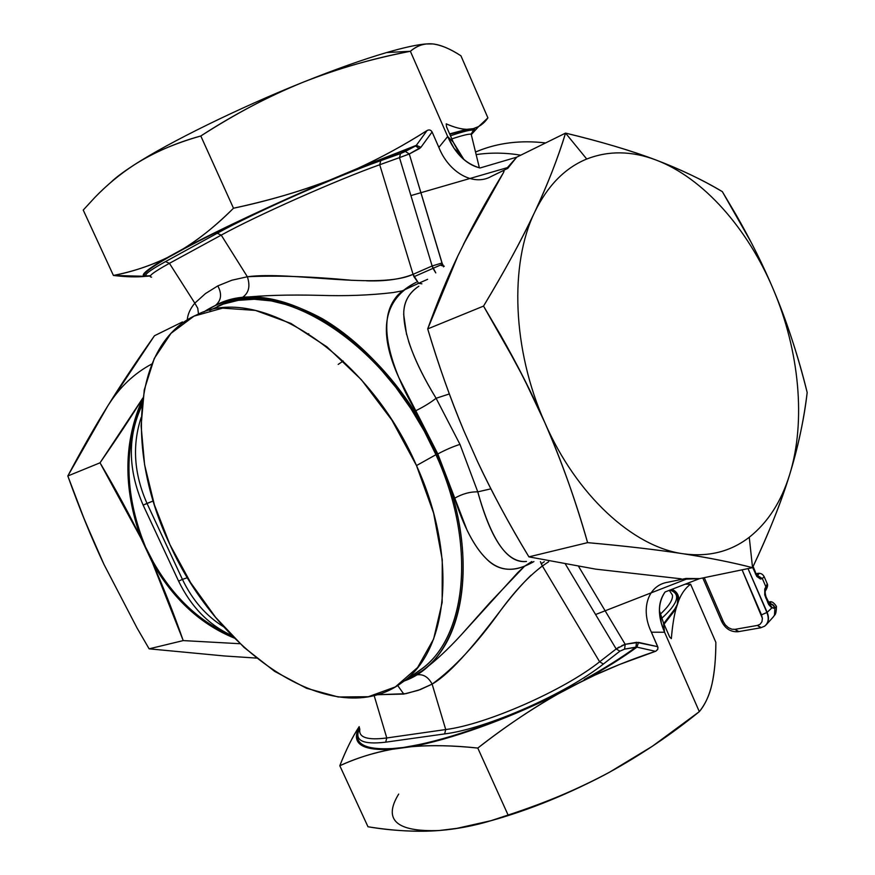 <?xml version="1.0" encoding="UTF-8"?>
<svg xmlns="http://www.w3.org/2000/svg" width="875" height="875" viewBox="0 0 875 875"><rect width="100%" height="100%" fill="white"/><g stroke="black" fill="none" stroke-linecap="round" stroke-linejoin="round"><path stroke-width="1.31" d="M669.452 590.57L672.438 595.066C673.05 599.725 669.014 606.102 660.33 614.195C669.014 606.102 673.05 599.725 672.438 595.066L669.452 590.57M677.622 600.633C677.994 595.711 675.828 592.047 671.103 589.641C675.828 592.047 677.994 595.711 677.622 600.633L677.316 604.373L674.833 608.978L663.753 623.481L674.833 608.978L675.992 608.803L664.07 624.214L675.992 608.803C673.947 616.197 672.405 626.139 671.344 638.63L669.714 637.12L663.436 622.759L659.4 610.542L663.436 622.759L669.714 637.12L671.344 638.63C672.306 626.795 673.848 616.853 675.992 608.803L674.833 608.978L677.316 604.373L677.622 600.633L678.77 600.403L677.622 600.633M672.044 589.28C676.9 591.697 679.142 595.405 678.77 600.403C679.142 595.405 676.9 591.697 672.044 589.28M661.675 618.363C678.3 603.28 681.056 593.852 669.955 590.078C681.056 593.852 678.3 603.28 661.675 618.363M307.464 334.283L308.755 333.725L307.486 334.283M690.594 584.194L715.87 642.37C715.848 658.142 714.569 672.011 712.009 683.966C709.286 695.581 705.053 704.802 699.322 711.648C705.447 703.97 709.669 694.75 712.009 683.966C714.459 673.269 715.75 659.4 715.87 642.37L690.594 584.194L685.267 584.161L690.594 584.194C685.65 587.781 681.712 593.173 678.77 600.403L675.992 608.803L678.77 600.403M649.502 748.158L609.591 772.166C577.533 789.337 543.692 803.622 508.102 815.041L491.017 820.684L508.102 815.041L477.783 748.059C503.88 727.584 530.709 709.505 558.294 693.82L571.539 686.634L557.9 693.405L584.905 679.864C604.986 668.719 622.344 657.814 636.956 647.139L655.484 651.328C630.066 659.772 606.539 669.287 584.905 679.864L558.294 693.82L557.9 693.405C506.877 718.911 449.761 739.255 411.567 745.992C449.761 739.255 506.877 718.911 557.9 693.405L558.294 693.82C506.898 719.523 449.356 739.998 410.911 746.769L411.567 745.992L401.297 747.862L411.567 745.992L410.911 746.769L392.766 748.53L401.297 747.862L391.989 749.317L392.766 748.53C363.475 750.159 352.373 743.236 359.461 727.759C352.373 743.236 363.475 750.159 392.766 748.53L391.989 749.317C374.391 752.467 356.989 757.936 339.806 765.734C355.469 758.428 372.859 752.959 391.989 749.317C361.594 750.936 350.678 743.466 359.242 726.917C350.678 743.466 361.594 750.936 391.989 749.317L410.911 746.769C431.419 744.997 453.72 745.423 477.783 748.059C451.763 745.38 429.472 744.953 410.911 746.769C449.356 739.998 506.898 719.523 558.294 693.82C533.05 707.919 506.209 725.998 477.783 748.059L508.102 815.041C546.788 802.331 580.617 788.047 609.591 772.166C569.242 793.811 529.32 810.097 489.836 821.034C529.32 810.097 569.242 793.811 609.591 772.166L648.834 748.606M398.683 794.084C382.834 819.897 396.309 832.038 439.108 830.528C396.309 832.038 382.834 819.897 398.683 794.084M367.992 826.766C394.002 830.944 417.703 832.202 439.108 830.528C415.527 832.07 391.814 830.812 367.992 826.766L339.806 765.734C346.292 749.35 352.745 736.323 359.177 726.655C352.209 737.406 345.756 750.433 339.806 765.734L367.992 826.766M664.584 632.253L663.436 622.759L664.584 632.253L661.358 623.295C657.836 610.684 659.083 600.239 665.088 591.97C657.748 602.831 657.584 616.263 664.584 632.253L699.322 711.648L664.584 632.253L651.383 632.198L664.584 632.253M491.017 820.684C473.977 825.836 456.673 829.117 439.108 830.528L455.405 828.691L491.017 820.684M456.586 828.384L439.108 830.528M609.591 772.166L652.323 746.288L699.322 711.648C671.311 734.442 641.397 754.611 609.591 772.166M752.544 567.667C731.402 562.264 708.225 557.616 683.014 553.744C708.356 557.233 730.439 551.742 749.262 537.272L752.544 567.667L749.262 537.272C767.834 522.561 781.298 501.67 789.655 474.589C781.561 501.255 769.191 532.284 752.544 567.667C768.064 535.073 780.434 504.044 789.655 474.589C806.159 421.367 799.323 350.733 773.467 289.723C786.538 320.556 797.77 354.812 807.177 392.514C803.808 420.339 797.967 447.705 789.655 474.589C798.481 445.211 804.322 417.856 807.177 392.514C798.777 357.919 787.544 323.652 773.467 289.712C799.323 350.733 806.159 421.367 789.655 474.589C781.298 501.67 767.834 522.561 749.262 537.272C730.439 551.742 708.356 557.233 683.014 553.744C710.325 558.042 733.502 562.691 752.544 567.667L699.573 578.627L752.544 567.667L749.262 537.272C767.834 522.561 781.298 501.67 789.655 474.589C806.159 421.367 799.323 350.733 773.467 289.712C747.873 228.616 703.314 177.778 655.769 159.928C703.314 177.778 747.873 228.616 773.467 289.712C747.873 228.616 703.314 177.778 655.769 159.928C631.586 150.806 608.573 150.511 586.731 159.02C608.573 150.511 631.586 150.806 655.769 159.928C679.733 168.973 701.936 179.539 722.356 191.658L736.531 215.578C751.1 241.073 763.416 265.792 773.467 289.712C786.538 320.556 797.77 354.812 807.177 392.514C798.777 357.919 787.544 323.652 773.467 289.712C799.323 350.733 806.159 421.367 789.655 474.589C781.561 501.255 769.191 532.284 752.544 567.667C768.064 535.073 780.434 504.044 789.655 474.589C781.298 501.67 767.834 522.561 749.262 537.272C730.439 551.742 708.356 557.233 683.014 553.744C658.175 549.872 626.369 546.164 587.595 542.642C623.503 545.836 655.309 549.533 683.014 553.744C633.238 546.973 576.297 495.283 544.731 422.406C576.297 495.283 633.238 546.973 683.014 553.744C633.238 546.973 576.297 495.283 544.731 422.406C512.4 350.055 509.316 264.141 534.68 212.177C547.553 185.697 564.911 167.989 586.731 159.02L565.556 133.109C602.044 141.947 632.111 150.894 655.769 159.928C629.355 150.084 599.287 141.137 565.556 133.109L586.731 159.02C564.911 167.989 547.553 185.697 534.68 212.177C509.316 264.141 512.4 350.055 544.731 422.395C562.078 462.459 576.363 502.534 587.595 542.642C575.061 498.848 560.777 458.773 544.731 422.406C532.383 394.198 517.562 364.93 500.292 334.589L523.709 378.022L544.731 422.406C512.4 350.055 509.316 264.141 534.68 212.177C547.192 185.631 557.473 159.283 565.556 133.109L516.698 157.183L480.047 167.978L516.698 157.183L565.556 133.109C558.381 156.92 548.1 183.28 534.68 212.177C520.833 241.336 503.792 272.639 483.536 306.097L500.292 334.589L483.536 306.097C505.356 269.773 522.408 238.47 534.68 212.177C547.192 185.631 557.473 159.283 565.556 133.109C602.044 141.947 632.111 150.894 655.769 159.928C679.733 168.973 701.936 179.539 722.356 191.658C703.905 180.502 681.712 169.925 655.769 159.928C631.586 150.806 608.573 150.511 586.731 159.02L565.556 133.109L516.698 157.183L507.741 168.383L516.698 157.183L507.413 167.628L516.698 157.183L565.556 133.109L586.731 159.02C564.911 167.989 547.553 185.697 534.68 212.177C547.553 185.697 564.911 167.989 586.731 159.02C608.573 150.511 631.586 150.806 655.769 159.928C629.355 150.084 599.287 141.137 565.556 133.109C558.381 156.92 548.1 183.28 534.68 212.177C509.316 264.141 512.4 350.055 544.731 422.406C532.383 394.198 517.562 364.93 500.292 334.589L483.536 306.097L427.7 328.913C439.053 366.647 451.073 400.553 463.783 430.609L477.663 461.836C491.498 491.455 508.583 523.13 528.905 556.861L595.569 569.122L528.905 556.861L587.595 542.642L528.905 556.861C510.081 525.908 493.008 494.233 477.663 461.836L463.783 430.609C450.034 397.589 438.003 363.694 427.7 328.913L483.536 306.097C505.356 269.773 522.408 238.47 534.68 212.177C520.833 241.336 503.792 272.639 483.536 306.097L427.7 328.913L457.789 256.08C447.223 278.13 437.194 302.4 427.7 328.913L457.789 256.08L469.317 232.903L463.422 244.497L503.42 172.714C490.372 194.141 479.008 214.2 469.317 232.903L503.606 172.397L503.923 170.756L502.633 170.877L504.033 171.205L503.42 172.714C490.372 194.141 479.008 214.2 469.317 232.903L457.789 256.08C447.223 278.13 437.194 302.4 427.7 328.913C439.053 366.647 451.073 400.553 463.783 430.609L477.663 461.836L463.783 430.609C450.034 397.589 438.003 363.694 427.7 328.913L483.536 306.097L517.256 365.531L533.05 396.933L544.731 422.406C576.297 495.283 633.238 546.973 683.014 553.744C708.356 557.233 730.439 551.742 749.262 537.272L752.544 567.667C731.402 562.264 708.225 557.616 683.014 553.744C658.175 549.872 626.369 546.164 587.595 542.642C575.061 498.848 560.777 458.773 544.731 422.406C562.078 462.459 576.363 502.534 587.595 542.642L528.905 556.861C510.081 525.908 493.008 494.233 477.663 461.836C491.498 491.455 508.583 523.13 528.905 556.861L595.569 569.122L680.072 578.703L681.483 578.988L680.477 579.6L679.744 578.67L680.477 579.6L681.592 579.141L680.695 578.769L595.569 569.122L528.905 556.861L587.595 542.642C623.503 545.836 655.309 549.533 683.014 553.744C710.325 558.042 733.502 562.691 752.544 567.667L699.573 578.627L752.544 567.667M224.394 655.966L256.462 658.087L224.394 655.966L149.122 648.834L224.394 655.966L256.462 658.087L224.394 655.966L149.122 648.834L183.214 640.587L240.1 643.727L183.214 640.587C173.392 612.456 163.155 586.556 152.523 562.887C173.48 599.32 200.758 624.4 234.347 638.094C200.758 624.4 173.48 599.32 152.523 562.887L141.028 538.3C122.927 487.867 123.539 441.241 142.844 398.42C123.539 441.241 122.927 487.867 141.028 538.3L142.023 537.906L141.028 538.3L153.431 562.319L152.523 562.887L153.431 562.319C173.677 597.603 200.003 622.202 232.4 636.103C200.003 622.202 173.677 597.603 153.431 562.319L146.88 550.572L152.523 562.887L183.214 640.587L149.122 648.834L137.047 628.009L149.122 648.834L137.047 628.009L103.961 564.397L137.047 628.009L103.961 564.397L98.252 552.005L82.272 514.314L67.823 475.978C79.548 508.78 91.602 538.245 103.961 564.397L84.82 520.636L67.823 475.978L100.023 462.809L141.028 538.3C129.62 514.817 115.948 489.65 100.023 462.809C116.889 438.452 131.195 416.828 142.909 397.939L100.023 462.809L67.823 475.978L107.866 405.781C119.514 387.286 134.17 373.363 151.834 363.989C134.17 373.363 119.514 387.286 107.866 405.781C94.686 426.967 81.342 450.363 67.823 475.978L107.866 405.781L154.459 335.748C136.555 361.156 121.023 384.508 107.866 405.781C119.514 387.286 134.17 373.363 151.834 363.989C134.17 373.363 119.514 387.286 107.866 405.781L154.459 335.748L182.448 321.956L154.459 335.748C136.555 361.156 121.023 384.508 107.866 405.781C94.686 426.967 81.342 450.363 67.823 475.978C79.548 508.78 91.602 538.245 103.961 564.397L137.047 628.009L149.122 648.834L224.394 655.966M584.325 679.547C604.209 668.522 621.403 657.716 635.906 647.139L636.956 647.139C622.344 657.814 604.986 668.719 584.905 679.864L571.539 686.634L594.869 675.139L619.948 664.322L655.484 651.328L636.956 647.139L624.586 649.119L619.905 651.164L616.175 648.955L619.905 651.164L624.586 649.119L625.198 644.317L624.586 649.119L635.906 647.139L636.519 642.316L635.906 647.139C621.403 657.716 604.209 668.522 584.325 679.547M616.995 648.364L619.084 647.062M621.753 645.673L624.356 644.602M625.198 644.317L578.605 566.453L625.198 644.317L638.498 642.381L636.956 647.139L638.498 642.381L657.738 646.68L657.836 649.13L655.845 651.186L657.661 649.534L657.978 647.478L651.383 632.198C640.205 609.197 647.784 585.145 668.073 582.181L680.477 579.6L668.073 582.181C647.784 585.134 640.205 609.208 651.383 632.198L657.738 646.68L636.519 642.316L625.198 644.317L616.175 648.955L565.458 564.167L616.175 648.955L599.627 661.784L616.175 648.955M751.111 242.266L722.356 191.658L736.531 215.578C751.1 241.073 763.416 265.792 773.467 289.712C747.873 228.616 703.314 177.778 655.769 159.928C681.712 169.925 703.905 180.502 722.356 191.658L751.111 242.266M142.384 402.062C124.611 444.019 124.491 489.3 142.023 537.906L146.88 550.572L142.023 537.906C124.491 489.3 124.611 444.019 142.384 402.062C124.611 444.019 124.491 489.3 142.023 537.906L141.028 538.3C129.62 514.817 115.948 489.65 100.023 462.809C116.889 438.452 131.195 416.828 142.909 397.939L100.023 462.809L67.823 475.978L100.023 462.809L141.028 538.3C122.927 487.867 123.539 441.241 142.844 398.42C123.539 441.241 122.927 487.867 141.028 538.3L142.023 537.906L146.88 550.572L141.028 538.3L153.431 562.319L152.523 562.887L146.88 550.572L152.523 562.887L153.431 562.319C173.677 597.603 200.003 622.202 232.4 636.103C200.003 622.202 173.677 597.603 153.431 562.319L146.88 550.572L142.023 537.906C124.491 489.3 124.611 444.019 142.384 402.062M359.658 728.525C353.719 740.337 362.392 744.887 385.678 742.175L444.642 733.917C486.325 728.886 566.737 693.503 603.378 664.038L619.905 651.164L603.378 664.038L599.627 661.784L603.378 664.038C566.737 693.503 486.325 728.886 444.642 733.917L385.678 742.175C362.392 744.887 353.719 740.337 359.658 728.525M142.023 405.366C127.422 436.264 127.794 469.514 143.139 505.116L178.598 581.131C191.177 607.009 208.928 625.133 231.842 635.523C208.928 625.133 191.177 607.009 178.598 581.131L182.427 579.392C192.391 600.206 206.194 616.055 223.858 626.938C206.194 616.055 192.391 600.206 182.427 579.392L178.598 581.131L143.139 505.116C127.794 469.514 127.422 436.264 142.023 405.366C127.422 436.264 127.794 469.514 143.139 505.116L147 503.387L143.139 505.116L178.598 581.131C191.177 607.009 208.928 625.133 231.842 635.523C208.928 625.133 191.177 607.009 178.598 581.131L143.139 505.116C127.794 469.514 127.422 436.264 142.023 405.366M386.783 737.964L385.678 742.175L386.783 737.964L445.725 729.542L444.642 733.917L445.725 729.542C486.161 724.533 563.992 690.288 599.627 661.784L542.391 566.005L548.636 561.761L542.391 566.005L599.627 661.784C563.992 690.288 486.161 724.533 445.725 729.542L386.783 737.964C367.391 740.425 358.411 737.494 359.833 729.192C358.411 737.494 367.391 740.425 386.783 737.964L374.128 695.516L386.783 737.964M502.633 170.877L507.741 168.383L507.413 167.628L410.922 195.595L507.413 167.628L507.741 168.383L502.633 170.877L504.033 171.205L503.42 172.714L504.033 171.073L503.191 170.658L491.192 176.466C473.495 186.594 448.733 172.452 438.856 147.383L447.683 136.533L453.239 142.166L446.556 126.886L446.228 123.845C454.541 127.466 461.409 129.292 466.845 129.325L465.872 130.025L473.2 128.68L475.234 129.861L471.581 134.323L475.234 129.861L473.2 128.68L472.205 129.369C475.147 129.631 474.884 131.272 471.439 134.269C474.884 131.272 475.147 129.631 472.205 129.369L465.872 130.025L449.783 134.258L466.845 129.325L449.619 133.886L466.845 129.325L473.2 128.68L478.625 126.569L487.911 117.873L460.939 55.814C450.078 48.781 440.759 44.833 432.961 43.947L425.983 43.98C420.733 44.592 415.538 47.02 410.375 51.275L386.662 52.544C402.434 47.972 414.717 45.183 423.511 44.198L426.442 43.925C417.572 44.548 404.316 47.425 386.662 52.544C363.202 59.413 335.223 69.355 302.706 82.381C238.755 107.986 169.378 142.1 134.564 164.642C123.452 171.795 115.5 177.745 110.688 182.503C115.5 177.745 123.452 171.795 134.564 164.642C169.378 142.1 238.755 107.986 302.706 82.381C335.223 69.355 363.202 59.413 386.662 52.544L410.375 51.275C416.981 45.555 424.506 43.105 432.961 43.947C441.613 45.205 450.942 49.153 460.939 55.814L487.911 117.873C484.192 123.386 479.292 126.984 473.2 128.68L466.845 129.325C460.95 129.161 454.081 127.334 446.228 123.845L446.556 126.886L453.239 142.166L459.659 153.945L464.002 159.655L453.239 142.166L447.683 136.533L410.375 51.275C370.595 59.062 334.698 69.431 302.706 82.381C270.747 95.08 236.775 112.952 200.802 135.986C174.289 143.555 152.206 153.103 134.564 164.642C154.241 152.239 176.323 142.68 200.802 135.986L233.494 208.228C269.631 200.386 301.569 191.078 329.306 180.305C274.783 203.58 217.875 230.322 183.433 248.708C199.106 239.236 215.786 225.75 233.494 208.228C217.252 224.558 200.572 238.044 183.433 248.708L166.884 257.808C142.669 271.95 137.058 277.988 150.041 275.942C137.058 277.988 142.669 271.95 166.884 257.808C149.297 266.153 131.48 272.038 113.422 275.45C133.033 271.534 150.85 265.65 166.884 257.808L183.433 248.708C217.875 230.322 274.783 203.58 329.306 180.305C298.812 191.877 266.886 201.184 233.494 208.228L200.802 135.986C233.734 114.57 267.706 96.698 302.706 82.381C337.98 68.502 373.866 58.144 410.375 51.275L447.683 136.533C455.109 153.508 465.894 163.986 480.047 167.978C469.941 165.506 461.311 158.988 454.147 148.411L447.683 136.533L438.856 147.383L432.097 131.972C430.817 129.883 429.133 129.412 427.044 130.55L416.325 145.338L357.842 168.317C380.45 158.036 403.517 145.447 427.044 130.55C405.048 144.605 381.981 157.194 357.842 168.317L329.306 180.305L416.325 145.338L427.044 130.55C429.155 129.434 430.839 129.905 432.097 131.972L420.93 147.295L416.325 145.338L420.93 147.295L419.475 148.575L415.527 146.005L416.325 145.338L415.527 146.005L419.475 148.575L409.281 153.989L399.481 157.631L400.531 153.584L405.344 151.441L409.281 153.989L405.344 151.441L415.527 146.005L357.842 168.317L329.263 180.688C275.144 203.787 218.652 230.333 184.428 248.588L167.978 257.633C144.386 271.381 138.523 277.43 150.402 275.778C138.523 277.43 144.386 271.381 167.978 257.633L184.428 248.588C218.652 230.333 275.144 203.798 329.263 180.688L415.527 146.005L400.531 153.584L399.481 157.631L409.281 153.989L420.93 147.295L432.097 131.972L438.856 147.383C448.733 172.463 473.506 186.594 491.192 176.466L502.633 170.877M141.225 417.342C132.016 445.134 133.941 473.812 147 503.387L182.427 579.392L187.545 577.642L182.427 579.392L147 503.387C133.941 473.812 132.016 445.134 141.225 417.342C132.016 445.134 133.941 473.812 147 503.387L153.191 500.981L143.139 505.116L147 503.387L182.427 579.392L178.598 581.131L182.427 579.392C192.391 600.206 206.194 616.055 223.858 626.938C206.194 616.055 192.391 600.206 182.427 579.392L147 503.387C133.941 473.812 132.016 445.134 141.225 417.342M540.663 567.219L542.391 566.005C528.872 576.155 515.036 590.855 500.872 610.116C477.094 643.453 454.18 668.117 432.13 684.119C428.159 676.659 422.767 673.63 415.975 675.008C422.767 673.63 428.159 676.659 432.13 684.119L418.272 690.32L403.802 694.061L397.677 685.497L403.802 694.061L377.136 694.717L405.891 693.678L420.295 689.587L432.13 684.119L445.725 729.542L432.13 684.119C452.539 672.295 478.822 639.133 500.872 610.116C511.438 596.159 521.489 584.522 531.048 575.225M541.231 563.773L544.294 561.706L541.231 563.773L540.433 561.652L542.391 566.005L541.231 563.773M420.372 672.087L423.85 669.638C435.739 660.734 448.306 649.031 461.552 634.528L489.913 602.645L524.584 566.202L518.952 568.083C506.264 571.309 495.163 567.973 485.647 558.053C473.944 546.197 463.597 526.258 454.595 498.236C462.361 493.828 470.083 491.695 477.772 491.859C491.006 540.072 507.248 563.27 526.488 561.455C507.708 563.828 491.466 540.63 477.772 491.859L490.886 488.841L477.772 491.859L459.977 444.38L436.1 398.278L449.323 393.958L436.1 398.278C414.159 362.359 403.386 333.473 403.769 311.631C404.534 300.727 409.555 292.25 418.841 286.213C409.795 292.316 404.83 300.234 403.933 309.958C404.83 300.234 409.795 292.316 418.83 286.213L418.83 286.213C409.555 292.25 404.534 300.727 403.769 311.631C403.386 333.473 414.159 362.359 436.1 398.278L459.977 444.38L477.772 491.859C470.083 491.695 462.361 493.828 454.595 498.236L437.806 453.939C445.703 449.75 453.097 446.556 459.977 444.38C453.097 446.556 445.703 449.75 437.806 453.939L415.538 410.856C423.555 406.897 430.412 402.708 436.1 398.278C430.412 402.708 423.555 406.897 415.538 410.856L398.781 377.453C377.639 331.034 383.491 299.305 416.325 282.264C383.644 298.288 377.792 330.017 398.781 377.453L437.806 453.939L454.595 498.236C462.361 493.828 470.083 491.695 477.772 491.859C491.006 540.072 507.248 563.27 526.488 561.455C507.708 563.828 491.466 540.63 477.772 491.859L490.886 488.841L477.772 491.859L459.977 444.38L436.1 398.278L449.323 393.958L436.1 398.278L459.977 444.38C453.097 446.556 445.703 449.75 437.806 453.939L437.216 454.278L437.806 453.939L415.538 410.856C423.555 406.897 430.412 402.708 436.1 398.278C430.412 402.708 423.555 406.897 415.538 410.856C401.909 387.406 393.017 365.848 388.872 346.205C386.641 335.53 386.181 325.927 387.483 317.384C388.741 308.984 392.12 301.634 397.611 295.334L402.205 290.883L418.622 283.314L421.903 283.806L418.622 283.314L427.634 279.311L418.622 283.314L413.963 276.73L442.422 264.195L409.281 153.989L441.973 263.003L432.13 265.978L399.481 157.631L379.717 164.752L380.756 160.661L400.531 153.584L380.756 160.661C336.427 176.302 253.444 213.15 217.241 233.264L165.495 261.603C145.994 272.464 141.006 277.123 150.533 275.592C141.006 277.123 145.994 272.464 165.495 261.603L217.241 233.264C253.444 213.15 336.427 176.302 380.756 160.661L379.717 164.752L399.481 157.631L432.13 265.978L441.973 263.003L443.636 266.252L442.422 264.195L433.016 268.363L432.13 265.978L413.066 274.323L379.717 164.752C336.733 180.02 256.452 215.666 221.233 235.113L217.241 233.264L221.233 235.113L169.422 263.331L165.495 261.603L169.422 263.331C153.202 272.267 147.252 276.861 151.572 277.134C147.252 276.861 153.202 272.267 169.422 263.331L221.233 235.113C256.452 215.666 336.733 180.02 379.717 164.752L413.066 274.323L432.13 265.978L435.783 272.902L433.016 268.363L413.963 276.73L413.066 274.323C379.137 290.117 290.883 270.878 247.362 276.752L221.233 235.113L247.362 276.752L231.831 280.23L217.82 285.884L205.45 293.584L194.819 303.166L169.422 263.331L194.819 303.166C190.247 308.634 187.731 314.202 187.261 319.889M441.197 265.508L444.303 266.219L441.197 265.508M533.925 561.564C514.478 572.852 498.433 571.725 485.789 558.195C479.216 551.633 472.97 542.281 467.042 530.141L454.595 498.236C463.728 526.52 474.086 546.459 485.647 558.064C495.348 568.028 506.45 571.364 518.952 568.083L524.584 566.202L531.814 561.531L524.584 566.202L517.759 572.622L461.552 634.528C448.448 648.889 435.892 660.592 423.861 669.638L420.383 672.077M403.659 314.212L406.58 334.545L403.659 314.212M408.581 341.305C414.203 358.4 423.38 377.398 436.1 398.278C423.38 377.398 414.203 358.4 408.581 341.305M404.206 681.002L421.477 671.289C468.147 639.439 478.756 545.245 437.216 454.278C388.905 341.884 277.714 272.814 216.759 304.686L203.689 312.014C235.528 290.97 275.089 293.202 322.361 318.719C367.391 345.045 411.184 396.145 437.216 454.278C484.312 556.927 463.553 660.166 404.206 681.002L421.477 671.289C468.147 639.439 478.756 545.245 437.216 454.278C388.905 341.884 277.714 272.814 216.759 304.686L203.689 312.014C235.528 290.97 275.089 293.202 322.361 318.719C367.391 345.045 411.184 396.145 437.216 454.278L437.806 453.939C445.703 449.75 453.097 446.556 459.977 444.38L477.772 491.859C470.083 491.695 462.361 493.828 454.595 498.236L437.806 453.939L437.216 454.278C484.312 556.927 463.553 660.166 404.206 681.002M416.347 672.602C465.708 643.377 478.439 547.652 435.936 454.694L424.309 431.178L410.889 408.647L395.916 387.45L379.63 367.97L362.348 350.514L344.356 335.333L325.959 322.656L307.464 312.637L289.177 305.375L271.359 300.913L254.286 299.261L238.186 300.355L223.256 304.106L209.672 310.373L223.256 304.106L238.186 300.355L254.286 299.261L271.359 300.913L289.177 305.375L307.464 312.637L325.959 322.656L344.356 335.333L362.348 350.514L379.63 367.97L395.916 387.45L410.889 408.647L424.309 431.178L435.936 454.694L416.5 465.577L433.606 513.122L442.258 559.705L442.148 602.47L433.628 639.002L417.605 667.527L395.347 686.919L368.364 696.719L338.231 696.992L306.491 688.264L274.619 671.344L243.917 647.292L215.567 617.291L190.619 582.641L169.969 544.688L154.405 504.897L144.605 464.767L141.105 425.873L144.266 389.867L154.262 358.466L170.997 333.342L194.053 316.105L222.622 308.131L255.467 310.417L290.916 323.422L326.966 346.872L361.375 379.728L391.891 420.131L416.5 465.577C367.828 352.833 257.009 283.128 196.853 314.803C132.114 342.989 125.398 452.091 169.969 544.688C218.838 654.577 335.311 732.703 402.15 682.434C448.317 651.011 458.314 556.861 416.5 465.577L435.936 454.694C477.137 544.884 466.627 638.323 420.284 669.878C466.627 638.323 477.137 544.884 435.936 454.694L416.5 465.577L433.606 513.122L442.258 559.705L442.148 602.47L433.628 639.002L417.605 667.527L395.347 686.919L368.364 696.719L338.231 696.992L306.491 688.264L274.619 671.344L243.917 647.292L215.567 617.291L190.619 582.641L169.969 544.688L154.405 504.897L144.605 464.767L141.105 425.873L144.266 389.867L154.262 358.466L170.997 333.342L194.053 316.105L222.622 308.131L255.467 310.417L290.916 323.422L326.966 346.872L361.375 379.728L391.891 420.131L416.5 465.577L435.936 454.694C388.041 343.273 277.78 274.783 217.339 306.458C277.78 274.783 388.041 343.273 435.936 454.694C478.439 547.652 465.708 643.377 416.347 672.602M475.508 151.955L477.881 151.069C498.411 142.734 520.986 140.033 545.595 142.942C520.002 139.934 496.65 142.964 475.53 152.042M520.789 155.17C505.258 152.655 490.383 152.469 476.164 154.613C490.383 152.469 505.258 152.655 520.789 155.17M704.255 577.653L723.363 621.72L721.634 621.436L723.363 621.72L704.255 577.653M725.342 624.925L723.363 621.72L725.342 624.925L728.372 627.67L725.342 624.925M731.861 629.212L728.372 627.67L731.861 629.212L734.989 629.344L731.861 629.212M721.711 621.611C725.441 628.841 730.92 632.209 738.15 631.706L734.989 629.344L757.455 625.417L760.113 624.258L761.95 621.742L762.387 618.319L761.491 614.841L767.156 612.347L748.016 568.608L766.927 612.522L761.491 614.841L742.098 569.833L762.387 618.319L761.95 621.742L760.113 624.258L757.455 625.417L734.989 629.344L738.686 631.477M722.148 620.627L721.634 621.436L702.789 577.959M738.15 631.706L760.616 627.812L757.455 625.417L761.152 627.583M766.927 612.522C769.256 618.702 768.392 623.317 764.334 626.358C768.392 623.317 769.256 618.702 766.927 612.522M767.156 612.347C769.486 618.538 768.622 623.164 764.564 626.216L766.434 624.542C768.863 621.294 769.103 617.225 767.156 612.347L772.122 607.655L767.156 612.347M769.683 603.925C771.389 602.744 770.984 602.273 768.469 602.492C770.984 602.273 771.389 602.744 769.683 603.925L769.683 603.925C772.297 603.783 774.036 605.117 774.911 607.939L772.122 607.655L769.748 604.286L772.122 607.655L770.941 607.042L768.666 604.505L764.75 594.978L764.761 588.984L765.877 586.764L762.344 578.539L760.484 579.042L756.766 576.428L752.664 567.416L756.766 576.428L760.484 579.042L762.344 578.539L765.877 586.764L764.761 588.984L764.75 594.978L768.666 604.505L770.941 607.053L773.423 608.234L774.911 607.939L774.463 615.256L773.106 617.127M767.78 602.788L768.173 601.847L767.78 602.788M765.669 597.887L766.073 596.958L765.669 597.887M765.691 587.016L765.548 590.581L765.691 587.016M756.109 573.759C759.773 572.622 762.453 573.573 764.148 576.636L762.344 578.539L757.225 575.378L762.344 578.539L764.159 576.636L767.222 583.767L766.916 583.067L767.178 584.511L765.877 586.764L765.592 590.483M762.103 578.681L757.258 575.4L762.103 578.681M755.377 573.945L755.781 573.048L755.377 573.945M753.255 569.023L753.67 568.138L753.255 569.023M776.366 606.637L774.998 607.873M775.206 613.211L775.403 611.023M774.583 608.103C773.773 605.423 772.089 604.078 769.552 604.089C772.089 604.078 773.773 605.423 774.583 608.103M767.222 583.767C768.02 584.959 767.583 587.07 765.909 590.1L765.877 586.764L767.233 584.073M757.378 575.291C759.489 573.967 759.084 573.486 756.153 573.847C759.084 573.486 759.489 573.967 757.378 575.291M769.727 604.264L766.139 597.122C765.045 593.491 764.903 591.227 765.691 590.341L765.702 590.362M338.177 364.416L343.241 361.025M471.166 134.006C478.286 128.242 471.373 128.822 450.439 135.767C471.373 128.822 478.286 128.242 471.166 134.006M471.559 135.767L471.177 134.203C468.956 133.787 462.503 135.352 451.806 138.895C462.503 135.352 468.956 133.787 471.177 134.203L471.559 135.767M145.797 276.325C136.763 277.266 125.967 276.97 113.422 275.45L83.234 210.066L113.422 275.45L145.797 276.325M94.828 197.477C106.706 185.106 119.952 174.158 134.564 164.642C120.706 173.523 107.461 184.472 94.828 197.477L83.234 210.066M182.448 321.956L154.459 335.748L182.448 321.956M807.177 392.514C803.808 420.339 797.967 447.705 789.655 474.589C798.481 445.211 804.322 417.856 807.177 392.514M234.347 638.094C200.758 624.4 173.48 599.32 152.523 562.887C173.48 599.32 200.758 624.4 234.347 638.094M444.303 266.219L443.636 266.252L444.303 266.219M183.214 640.587C173.392 612.456 163.155 586.556 152.523 562.887L183.214 640.587L149.122 648.834L183.214 640.587L240.1 643.727L183.214 640.587M665.088 591.97L699.573 578.627L665.088 591.97M443.494 266.853L443.636 266.252L443.494 266.853M595.58 614.523L686.317 579.152L699.573 578.627L686.317 579.152L686.011 578.441L699.573 578.627L686.011 578.441L680.477 579.6L681.57 579.064L680.072 578.703L681.483 578.988L680.477 579.6L679.744 578.67L680.477 579.6L686.011 578.441L686.317 579.152L595.58 614.523M421.903 283.806L418.622 283.314L421.903 283.806M153.191 500.981L147 503.387L153.191 500.981M187.545 577.642L182.427 579.392L187.545 577.642M366.483 280.82C385.142 281.433 400.662 279.267 413.066 274.323L418.622 283.314L402.205 290.883L393.105 292.556C369.961 295.291 345.45 296.22 319.55 295.345C288.542 294.58 262.73 295.334 242.113 297.62C248.773 293.322 250.523 286.377 247.362 276.752C276.391 275.308 311.281 276.489 352.045 280.317M194.819 303.166L197.761 308.241L198.494 314.092L197.761 308.241L194.819 303.166L205.45 293.584L217.82 285.884C222.042 293.836 221.353 300.256 215.753 305.145C221.353 300.256 222.042 293.836 217.82 285.884L231.831 280.23L247.362 276.752C250.523 286.377 248.773 293.322 242.113 297.62C263.069 295.334 288.881 294.569 319.55 295.345C345.866 296.209 370.377 295.28 393.105 292.556L402.205 290.883L397.611 295.334C392.153 301.569 388.773 308.919 387.483 317.384C386.17 325.861 386.641 335.464 388.872 346.205C392.908 365.586 401.8 387.133 415.538 410.856L437.806 453.939L467.042 530.141C473.025 542.358 479.27 551.709 485.789 558.195C496.923 569.702 510.147 572.261 525.427 565.852M169.969 544.688C218.838 654.577 335.311 732.703 402.15 682.434C448.317 651.011 458.314 556.861 416.5 465.577C367.828 352.833 257.009 283.128 196.853 314.803C132.114 342.989 125.398 452.091 169.969 544.688M669.287 590.341L669.703 590.964M660.231 613.856L661.358 623.295M420.35 672.109L423.85 669.638M423.861 669.627L421.477 671.289L423.872 669.627M402.15 682.434L420.284 669.878L402.15 682.434M764.564 626.216L760.616 627.812M773.587 616.602L766.434 624.542M756.853 575.564L757.914 575.827L755.858 573.213L753.123 566.453M768.414 602.372C771.017 600.742 773.697 602.109 776.453 606.473C776.256 615.825 774.539 614.523 773.631 616.536M478.625 126.569L471.548 134.312M470.848 134.148C473.178 131.895 473.791 131.009 472.675 131.491L471.177 134.203L479.38 167.825M423.511 44.198L425.983 43.98M459.659 153.945L454.158 148.422M150.041 275.942L148.17 276.062"/></g></svg>
